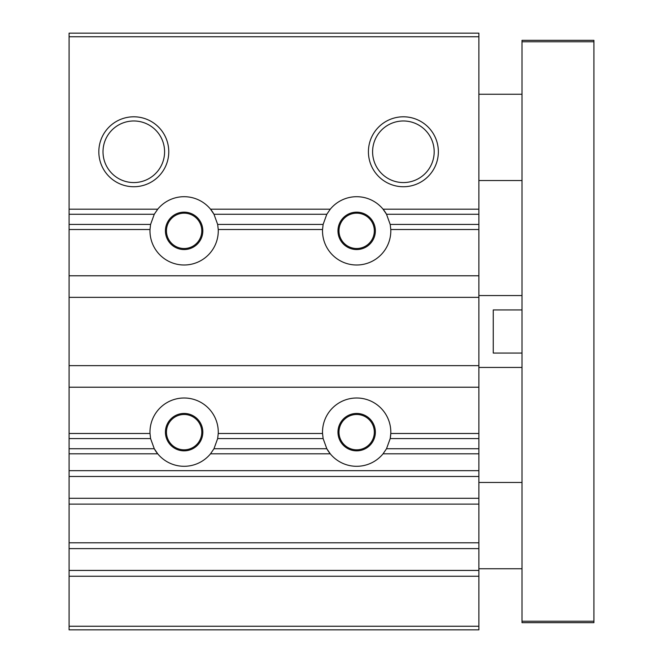 <?xml version="1.0" encoding="UTF-8"?>
<svg xmlns="http://www.w3.org/2000/svg" width="663" height="663" viewBox="0 0 663 663"><rect width="100%" height="100%" fill="white"/><g stroke="black" fill="none" stroke-linecap="round" stroke-linejoin="round"><path stroke-width="0.99" d="M69.093 36.747L478.877 36.747L478.877 33.15L69.093 33.15L69.093 453.815L157.728 453.815L154.272 448.735A34.145 34.145 0 0 0 210.511 453.815L330.273 453.815L326.809 448.735A34.145 34.145 0 0 0 383.057 453.815L478.877 453.815L478.877 629.85L69.093 629.85L69.093 626.253L478.877 626.253M210.511 453.815L213.975 448.735L217.663 438.566L218.243 433.486A34.145 34.145 0 0 0 184.786 398.007A34.145 34.145 0 0 0 150.004 433.486L150.584 438.566L154.272 448.735L69.093 448.735M383.057 453.815L386.512 448.735L390.2 438.566A34.145 34.145 0 0 0 357.332 398.007A34.145 34.145 0 0 0 322.541 433.486L323.121 438.566L326.809 448.735L213.975 448.735M478.877 438.566L390.2 438.566L390.78 433.486L478.877 433.486L478.877 453.815M326.809 214.265L323.121 224.434L322.541 229.514A34.145 34.145 0 0 0 357.332 264.993A34.145 34.145 0 0 0 390.78 229.514L390.2 224.434L386.512 214.265A34.145 34.145 0 0 0 330.273 209.185L326.809 214.265L213.975 214.265A34.145 34.145 0 0 0 157.728 209.185L154.272 214.265L150.584 224.434L150.004 229.514A34.145 34.145 0 0 0 184.786 264.993A34.145 34.145 0 0 0 218.243 229.514L217.663 224.434L213.975 214.265L210.511 209.185L330.273 209.185M478.877 36.747L478.877 209.185L383.057 209.185L386.512 214.265L478.877 214.265L478.877 275.783L69.093 275.783M478.877 209.185L478.877 214.265M98.828 151.769A34.965 34.965 0 0 0 151.28 182.052A34.965 34.965 0 0 0 151.28 121.486A34.965 34.965 0 0 0 98.828 151.769M368.421 151.769A34.965 34.965 0 0 0 420.872 182.052A34.965 34.965 0 0 0 420.872 121.486A34.965 34.965 0 0 0 368.421 151.769M69.093 453.815L69.093 626.253M69.093 297.356L478.877 297.356L478.877 275.783M478.877 297.356L478.877 433.486M69.093 387.217L478.877 387.217M69.093 365.644L478.877 365.644M166.446 432.152A17.677 17.677 0 0 0 192.958 447.459A17.677 17.677 0 0 0 192.958 416.845A17.677 17.677 0 0 0 166.446 432.152M165.427 432.152A18.688 18.688 0 0 0 193.472 448.337A18.688 18.688 0 0 0 193.472 415.958A18.688 18.688 0 0 0 165.427 432.152M372.598 151.769A30.788 30.788 0 0 0 418.784 178.438A30.788 30.788 0 0 0 418.784 125.108A30.788 30.788 0 0 0 372.598 151.769M103.005 151.769A30.788 30.788 0 0 0 149.192 178.438A30.788 30.788 0 0 0 149.192 125.108A30.788 30.788 0 0 0 103.005 151.769M166.446 230.848A17.677 17.677 0 0 0 192.958 246.155A17.677 17.677 0 0 0 192.958 215.541A17.677 17.677 0 0 0 166.446 230.848M165.427 230.848A18.688 18.688 0 0 0 193.472 247.042A18.688 18.688 0 0 0 193.472 214.663A18.688 18.688 0 0 0 165.427 230.848M338.984 230.848A17.677 17.677 0 0 0 365.495 246.155A17.677 17.677 0 0 0 365.495 215.541A17.677 17.677 0 0 0 338.984 230.848M337.973 230.848A18.688 18.688 0 0 0 366.009 247.042A18.688 18.688 0 0 0 366.009 214.663A18.688 18.688 0 0 0 337.973 230.848M337.973 432.152A18.688 18.688 0 0 0 366.009 448.337A18.688 18.688 0 0 0 366.009 415.958A18.688 18.688 0 0 0 337.973 432.152M338.984 432.152A17.677 17.677 0 0 0 365.495 447.459A17.677 17.677 0 0 0 365.495 416.845A17.677 17.677 0 0 0 338.984 432.152M522.013 353.064L493.255 353.064L493.255 309.936L522.013 309.936M593.907 40.335L593.907 622.665L522.013 622.665L522.013 40.335L593.907 40.335M593.907 621.223L522.013 621.223M593.907 41.777L522.013 41.777M218.243 229.514L322.541 229.514M217.663 224.434L323.121 224.434M69.093 214.265L154.272 214.265M69.093 209.185L157.728 209.185M390.2 224.434L478.877 224.434M69.093 438.566L150.584 438.566M69.093 433.486L150.004 433.486M218.243 433.486L322.541 433.486M217.663 438.566L323.121 438.566M69.093 229.514L150.004 229.514M69.093 224.434L150.584 224.434M390.78 229.514L478.877 229.514M69.093 576.238L478.877 576.238M69.093 570.42L478.877 570.42M69.093 548.608L478.877 548.608M69.093 542.79L478.877 542.79M69.093 504.112L478.877 504.112M69.093 498.294L478.877 498.294M69.093 476.482L478.877 476.482M69.093 470.664L478.877 470.664M386.512 448.735L478.877 448.735M478.877 367.443L522.013 367.443M478.877 295.557L522.013 295.557M478.877 180.527L522.013 180.527M478.877 94.254L522.013 94.254M478.877 568.746L522.013 568.746M478.877 482.473L522.013 482.473"/></g></svg>
